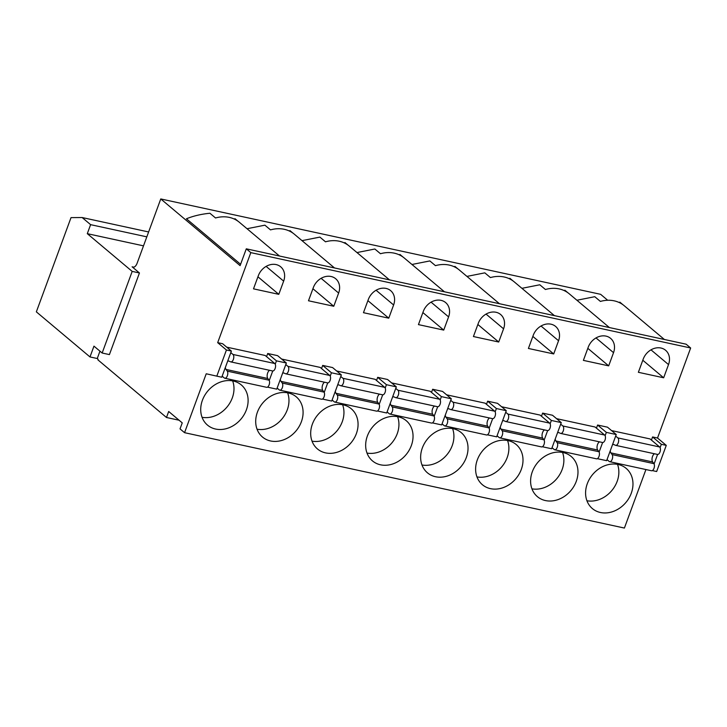 <?xml version="1.0" encoding="UTF-8"?>
<svg xmlns="http://www.w3.org/2000/svg" width="727" height="727" viewBox="0 0 727 727"><rect width="100%" height="100%" fill="white"/><g stroke="black" fill="none" stroke-linecap="round" stroke-linejoin="round"><path stroke-width="1.09" d="M97.254 358.52L89.994 356.948L93.965 346.143L102.153 353.022L109.413 354.594L139.448 272.97L132.105 266.8A6.561 3.381 -77.8 0 0 132.923 267.209A6.561 3.381 -77.8 0 0 137.139 263.165L160.767 198.944L240.101 265.628L246.289 248.825L250.806 252.623L217.682 342.653L226.433 350.005L216.81 376.15L206.223 373.778L184.558 432.683L180.032 428.885L182.241 422.878L168.691 411.491L166.483 417.489L97.881 359.829L98.1 359.229L97.254 358.52L99.953 351.168M148.626 231.958L82.142 217.537L71.019 217.627L36.35 311.856L89.994 356.948M146.818 236.848L90.611 224.661L82.142 217.537M143.51 245.853L87.295 233.667L90.611 224.661M139.448 272.97L132.187 271.398L87.295 233.667M645.93 469.542L624.402 528.056L184.558 432.683M246.289 248.825L686.134 344.198L690.65 347.988L657.526 438.027L666.277 445.378L656.654 471.523L652.328 470.587M160.767 198.944L600.611 294.317L607.69 300.26M166.483 417.489L179.087 420.224M217.682 342.653L222.626 343.726L231.377 351.077L221.762 377.222L216.81 376.15M250.806 252.623L690.65 347.988M651.428 440.08L652.573 436.945L657.526 438.027M321.543 368.544L322.688 365.417L332.584 367.562L341.345 374.923L331.721 401.068L322.443 399.059M376.522 380.466L377.676 377.34L387.573 379.485L396.324 386.846L386.7 412.991L377.422 410.982M431.502 392.389L432.656 389.263L442.552 391.408L451.303 398.769L441.68 424.913L432.411 422.905M486.481 404.312L487.635 401.186L497.532 403.331L506.283 410.691L496.659 436.836L487.39 434.819M541.47 416.235L542.615 413.109L552.511 415.253L561.262 422.605L551.648 448.759L542.369 446.741M596.449 428.158L597.594 425.031L607.49 427.176L616.242 434.528L606.627 460.673L597.349 458.664M587.289 483.709A26.254 21.719 130 0 0 592.387 508.582A26.254 21.719 130 0 0 631.272 493.251A26.254 21.719 130 0 0 626.165 468.388A26.254 21.719 130 0 0 587.289 483.709M668.522 364.581A15.094 12.486 130 0 0 665.587 350.278A15.094 12.486 130 0 0 643.222 359.093L638.37 372.297L663.66 377.786L668.522 364.581L650.992 349.851M659.625 446.969L617.841 437.908A3.935 2.027 102.2 0 1 618.368 442.443A3.935 2.027 102.2 0 1 615.678 445.351L657.462 454.42A3.935 2.027 102.2 0 0 660.152 451.503A3.935 2.027 102.2 0 0 659.625 446.969L650.065 438.935L611.543 430.584M613.533 352.659A15.094 12.486 130 0 0 610.607 338.364A15.094 12.486 130 0 0 588.243 347.179L583.39 360.383L608.681 365.863L613.533 352.659L596.013 337.928M532.3 471.787A26.254 21.719 130 0 0 537.407 496.659A26.254 21.719 130 0 0 576.284 481.329A26.254 21.719 130 0 0 571.186 456.465A26.254 21.719 130 0 0 532.3 471.787M604.646 435.046L562.862 425.986A3.935 2.027 102.2 0 1 563.389 430.52A3.935 2.027 102.2 0 1 560.699 433.437L602.483 442.498A3.935 2.027 102.2 0 0 605.173 439.581A3.935 2.027 102.2 0 0 604.646 435.046L595.086 427.013L556.564 418.661M558.554 340.736A15.094 12.486 130 0 0 555.619 326.441A15.094 12.486 130 0 0 533.264 335.256L528.411 348.46L553.701 353.94L558.554 340.736L541.033 326.014M477.321 459.873A26.254 21.719 130 0 0 482.419 484.736A26.254 21.719 130 0 0 521.304 469.406A26.254 21.719 130 0 0 516.206 444.542A26.254 21.719 130 0 0 477.321 459.873M549.667 423.123L507.873 414.063A3.935 2.027 102.2 0 1 508.409 418.598A3.935 2.027 102.2 0 1 505.719 421.515L547.504 430.575A3.935 2.027 102.2 0 0 550.194 427.658A3.935 2.027 102.2 0 0 549.667 423.123L540.106 415.09L501.585 406.738M503.575 328.813A15.094 12.486 130 0 0 500.639 314.518A15.094 12.486 130 0 0 478.284 323.333L473.422 336.537L498.713 342.017L503.575 328.813L486.054 314.091M422.342 447.95A26.254 21.719 130 0 0 427.44 472.814A26.254 21.719 130 0 0 466.325 457.483A26.254 21.719 130 0 0 461.227 432.62A26.254 21.719 130 0 0 422.342 447.95M494.678 411.2L452.894 402.14A3.935 2.027 102.2 0 1 453.43 406.675A3.935 2.027 102.2 0 1 450.74 409.592L492.524 418.652A3.935 2.027 102.2 0 0 495.214 415.735A3.935 2.027 102.2 0 0 494.678 411.2L485.127 403.167L446.605 394.816M448.595 316.89A15.094 12.486 130 0 0 445.66 302.596A15.094 12.486 130 0 0 423.305 311.41L418.443 324.615L443.734 330.094L448.595 316.89L431.075 302.168M367.362 436.027A26.254 21.719 130 0 0 372.46 460.891A26.254 21.719 130 0 0 411.346 445.56A26.254 21.719 130 0 0 406.248 420.697A26.254 21.719 130 0 0 367.362 436.027M439.699 399.277L397.914 390.217A3.935 2.027 102.2 0 1 398.441 394.752A3.935 2.027 102.2 0 1 395.761 397.669L437.545 406.729A3.935 2.027 102.2 0 0 440.235 403.812A3.935 2.027 102.2 0 0 439.699 399.277L430.139 391.244L391.626 382.893M393.616 304.976A15.094 12.486 130 0 0 390.681 290.673A15.094 12.486 130 0 0 368.325 299.488L363.464 312.692L388.754 318.181L393.616 304.976L376.095 290.246M312.383 424.105A26.254 21.719 130 0 0 317.481 448.968A26.254 21.719 130 0 0 356.366 433.637A26.254 21.719 130 0 0 351.268 408.774A26.254 21.719 130 0 0 312.383 424.105M384.719 387.355L342.935 378.294A3.935 2.027 102.2 0 1 343.462 382.838A3.935 2.027 102.2 0 1 340.772 385.746L382.556 394.806A3.935 2.027 102.2 0 0 385.246 391.898A3.935 2.027 102.2 0 0 384.719 387.355L375.159 379.321L336.637 370.97M338.637 293.054A15.094 12.486 130 0 0 335.701 278.75A15.094 12.486 130 0 0 313.346 287.565L308.484 300.769L333.775 306.258L338.637 293.054L321.107 278.323M257.403 412.182A26.254 21.719 130 0 0 262.502 437.045A26.254 21.719 130 0 0 301.387 421.724A26.254 21.719 130 0 0 296.28 396.851A26.254 21.719 130 0 0 257.403 412.182M329.74 375.441L287.956 366.381A3.935 2.027 102.2 0 1 288.483 370.915A3.935 2.027 102.2 0 1 285.793 373.823L327.577 382.884A3.935 2.027 102.2 0 0 330.267 379.976A3.935 2.027 102.2 0 0 329.74 375.441L320.18 367.408L281.658 359.047M283.648 281.131A15.094 12.486 130 0 0 280.722 266.827A15.094 12.486 130 0 0 258.358 275.642L253.505 288.846L278.795 294.335L283.648 281.131L266.127 266.4M202.415 400.259A26.254 21.719 130 0 0 207.522 425.131A26.254 21.719 130 0 0 246.408 409.801A26.254 21.719 130 0 0 241.3 384.928A26.254 21.719 130 0 0 202.415 400.259M266.564 356.621L267.709 353.495L277.605 355.648L286.356 363L276.742 389.145L267.463 387.137M274.761 363.518L232.976 354.458A3.935 2.027 102.2 0 1 233.503 358.993A3.935 2.027 102.2 0 1 230.813 361.901L272.598 370.961A3.935 2.027 102.2 0 0 275.288 368.053A3.935 2.027 102.2 0 0 274.761 363.518L265.201 355.485L226.679 347.133M652.573 436.945L661.334 444.306L666.277 445.378M597.594 425.031L606.345 432.383L616.242 434.528M542.615 413.109L551.366 420.46L561.262 422.605M487.635 401.186L496.387 408.538L506.283 410.691M432.656 389.263L441.407 396.624L451.303 398.769M377.676 377.34L386.428 384.701L396.324 386.846M322.688 365.417L331.448 372.778L341.345 374.923M267.709 353.495L276.46 360.856L286.356 363M226.433 350.005L231.377 351.077M661.334 444.306L660.107 447.632M657.599 454.439L654.1 463.953M606.345 432.383L605.128 435.709M602.619 442.516L599.121 452.04M551.366 420.46L550.148 423.786M547.64 430.593L544.141 440.117M496.387 408.538L495.16 411.864M492.661 418.67L489.153 428.194M441.407 396.624L440.18 399.941M437.681 406.747L434.173 416.271M386.428 384.701L385.201 388.027M382.702 394.825L379.194 404.348M331.448 372.778L330.222 376.104M327.713 382.911L324.215 392.426M276.46 360.856L275.242 364.182M272.734 370.988L269.235 380.503M586.925 500.749A26.254 21.719 130 0 0 617.15 481.383A26.254 21.719 130 0 0 617.514 464.353M663.66 377.786L642.804 360.256M576.911 300.251L594.777 296.698L600.393 301.423A32.815 27.144 -50 0 1 624.22 305.722L664.378 339.482M622.894 304.686L619.849 302.132L619.24 302.55M567.905 292.772L564.87 290.209L564.261 290.627M521.931 288.328L539.798 284.775L545.414 289.5A32.815 27.144 -50 0 1 569.241 293.799L609.399 327.559M512.926 280.849L509.891 278.287L509.282 278.705M466.943 276.405L484.818 272.852L490.434 277.578A32.815 27.144 -50 0 1 514.262 281.885L554.419 315.636M457.946 268.926L454.902 266.364L454.302 266.782M411.964 264.483L429.839 260.929L435.455 265.655A32.815 27.144 -50 0 1 459.273 269.962L499.44 303.713M402.967 257.004L399.923 254.45L399.314 254.859M356.984 252.56L374.859 249.007L380.475 253.732A32.815 27.144 -50 0 1 404.294 258.04L444.451 291.791M347.988 245.081L344.943 242.527L344.334 242.945M302.005 240.646L319.871 237.093L325.496 241.809A32.815 27.144 -50 0 1 349.314 246.117L389.472 279.868M293.008 233.158L289.964 230.604L289.355 231.022M247.026 228.723L264.892 225.17L270.508 229.886A32.815 27.144 -50 0 1 294.335 234.194L334.493 267.945M238.029 221.235L234.985 218.682L234.376 219.1M240.592 264.292L186.439 218.772C193.364 215.955 201.188 214.111 209.912 213.247L215.528 217.973A32.815 27.144 -50 0 1 239.356 222.271L279.513 256.031M278.795 294.335L257.94 276.805M333.775 306.258L312.919 288.719M388.754 318.181L367.898 300.642M443.734 330.094L422.878 312.565M498.713 342.017L477.857 324.487M553.701 353.94L532.836 336.41M608.681 365.863L587.816 348.333M617.841 437.908L615.669 436.082M615.678 445.351A3.935 2.027 102.2 0 1 615.56 445.324L613.942 444.597A4.598 2.363 102.2 0 0 613.697 444.515A4.598 2.363 102.2 0 0 612.452 444.842M654.454 453.766A4.598 2.363 102.2 0 0 652.201 457.556A4.598 2.363 102.2 0 0 652.673 461.954L653.937 463.653L612.152 454.593L610.889 452.894A4.598 2.363 102.2 0 1 610.235 450.858M612.152 454.593A3.935 2.027 102.2 0 1 612.243 459.146A3.935 2.027 102.2 0 1 609.671 461.681A3.935 2.027 102.2 0 1 609.181 461.436L607.018 459.609M653.937 463.653A3.935 2.027 102.2 0 1 654.027 468.206A3.935 2.027 102.2 0 1 651.456 470.742L609.671 461.681M657.462 454.42A3.935 2.027 102.2 0 1 657.344 454.384L615.796 445.378M531.946 488.826A26.254 21.719 130 0 0 562.171 469.46A26.254 21.719 130 0 0 562.534 452.43M562.862 425.986L560.69 424.168M560.699 433.437A3.935 2.027 102.2 0 1 560.581 433.401L558.954 432.674A4.598 2.363 102.2 0 0 558.718 432.592A4.598 2.363 102.2 0 0 557.473 432.919M599.475 441.843A4.598 2.363 102.2 0 0 597.212 445.642A4.598 2.363 102.2 0 0 597.694 450.031L598.957 451.74L557.173 442.679L555.901 440.971A4.598 2.363 102.2 0 1 555.255 438.935M557.173 442.679A3.935 2.027 102.2 0 1 557.264 447.223A3.935 2.027 102.2 0 1 554.692 449.759A3.935 2.027 102.2 0 1 554.201 449.513L552.038 447.696M598.957 451.74A3.935 2.027 102.2 0 1 599.048 456.283A3.935 2.027 102.2 0 1 596.476 458.819L554.692 449.759M602.483 442.498A3.935 2.027 102.2 0 1 602.365 442.461L560.817 433.456M476.967 476.903A26.254 21.719 130 0 0 507.192 457.537A26.254 21.719 130 0 0 507.546 440.507M507.873 414.063L505.71 412.245M505.719 421.515A3.935 2.027 102.2 0 1 505.601 421.478L503.975 420.751A4.598 2.363 102.2 0 0 503.738 420.679A4.598 2.363 102.2 0 0 502.493 420.997M544.496 429.921A4.598 2.363 102.2 0 0 542.233 433.719A4.598 2.363 102.2 0 0 542.706 438.117L543.978 439.817L502.184 430.757L500.921 429.057A4.598 2.363 102.2 0 1 500.276 427.022M502.184 430.757A3.935 2.027 102.2 0 1 502.275 435.3A3.935 2.027 102.2 0 1 499.713 437.836A3.935 2.027 102.2 0 1 499.222 437.59L497.059 435.773M543.978 439.817A3.935 2.027 102.2 0 1 544.06 444.37A3.935 2.027 102.2 0 1 541.497 446.896L499.713 437.836M547.504 430.575A3.935 2.027 102.2 0 1 547.386 430.538L505.838 421.533M421.978 464.98A26.254 21.719 130 0 0 452.212 445.624A26.254 21.719 130 0 0 452.567 428.585M452.894 402.14L450.731 400.323M450.74 409.592A3.935 2.027 102.2 0 1 450.622 409.555L448.995 408.828A4.598 2.363 102.2 0 0 448.75 408.756A4.598 2.363 102.2 0 0 447.514 409.074M489.516 417.998A4.598 2.363 102.2 0 0 487.254 421.796A4.598 2.363 102.2 0 0 487.726 426.195L488.989 427.894L447.205 418.834L445.942 417.134A4.598 2.363 102.2 0 1 445.297 415.099M447.205 418.834A3.935 2.027 102.2 0 1 447.296 423.387A3.935 2.027 102.2 0 1 444.733 425.913A3.935 2.027 102.2 0 1 444.242 425.668L442.071 423.85M488.989 427.894A3.935 2.027 102.2 0 1 489.08 432.447A3.935 2.027 102.2 0 1 486.517 434.973L444.733 425.913M492.524 418.652A3.935 2.027 102.2 0 1 492.406 418.616L450.858 409.61M366.999 453.057A26.254 21.719 130 0 0 397.233 433.701A26.254 21.719 130 0 0 397.587 416.662M397.914 390.217L395.752 388.4M395.761 397.669A3.935 2.027 102.2 0 1 395.642 397.633L394.016 396.915A4.598 2.363 102.2 0 0 393.77 396.833A4.598 2.363 102.2 0 0 392.525 397.151M434.528 406.075A4.598 2.363 102.2 0 0 432.274 409.874A4.598 2.363 102.2 0 0 432.747 414.272L434.01 415.971L392.226 406.911L390.962 405.212A4.598 2.363 102.2 0 1 390.317 403.176M392.226 406.911A3.935 2.027 102.2 0 1 392.316 411.464A3.935 2.027 102.2 0 1 389.754 413.999A3.935 2.027 102.2 0 1 389.263 413.745L387.091 411.927M434.01 415.971A3.935 2.027 102.2 0 1 434.101 420.524A3.935 2.027 102.2 0 1 431.538 423.059L389.754 413.999M437.545 406.729A3.935 2.027 102.2 0 1 437.427 406.693L395.879 397.687M312.019 441.135A26.254 21.719 130 0 0 342.244 421.778A26.254 21.719 130 0 0 342.608 404.748M342.935 378.294L340.772 376.477M340.772 385.746A3.935 2.027 102.2 0 1 340.654 385.719L339.036 384.992A4.598 2.363 102.2 0 0 338.791 384.91A4.598 2.363 102.2 0 0 337.546 385.228M379.549 394.152A4.598 2.363 102.2 0 0 377.295 397.951A4.598 2.363 102.2 0 0 377.767 402.349L379.031 404.048L337.246 394.988L335.983 393.289A4.598 2.363 102.2 0 1 335.329 391.253M337.246 394.988A3.935 2.027 102.2 0 1 337.337 399.541A3.935 2.027 102.2 0 1 334.765 402.076A3.935 2.027 102.2 0 1 334.275 401.822L332.112 400.004M379.031 404.048A3.935 2.027 102.2 0 1 379.121 408.601A3.935 2.027 102.2 0 1 376.55 411.137L334.765 402.076M382.556 394.806A3.935 2.027 102.2 0 1 382.447 394.779L340.899 385.764M257.04 429.212A26.254 21.719 130 0 0 287.265 409.855A26.254 21.719 130 0 0 287.628 392.825M287.956 366.381L285.793 364.554M285.793 373.823A3.935 2.027 102.2 0 1 285.675 373.796L284.057 373.069A4.598 2.363 102.2 0 0 283.812 372.987A4.598 2.363 102.2 0 0 282.567 373.305M324.569 382.229A4.598 2.363 102.2 0 0 322.315 386.028A4.598 2.363 102.2 0 0 322.788 390.426L324.051 392.126L282.267 383.065L281.004 381.366A4.598 2.363 102.2 0 1 280.349 379.33M282.267 383.065A3.935 2.027 102.2 0 1 282.358 387.618A3.935 2.027 102.2 0 1 279.786 390.154A3.935 2.027 102.2 0 1 279.295 389.908L277.132 388.082M324.051 392.126A3.935 2.027 102.2 0 1 324.142 396.678A3.935 2.027 102.2 0 1 321.57 399.214L279.786 390.154M327.577 382.884A3.935 2.027 102.2 0 1 327.459 382.856L285.911 373.842M202.061 417.289A26.254 21.719 130 0 0 232.286 397.933A26.254 21.719 130 0 0 232.649 380.903M232.976 354.458L230.804 352.631M230.813 361.901A3.935 2.027 102.2 0 1 230.695 361.873L229.078 361.146A4.598 2.363 102.2 0 0 228.832 361.065A4.598 2.363 102.2 0 0 227.587 361.383M269.59 370.316A4.598 2.363 102.2 0 0 267.336 374.105A4.598 2.363 102.2 0 0 267.809 378.503L269.072 380.203L227.287 371.143L226.024 369.443A4.598 2.363 102.2 0 1 225.37 367.408M227.287 371.143A3.935 2.027 102.2 0 1 227.378 375.695A3.935 2.027 102.2 0 1 224.807 378.231A3.935 2.027 102.2 0 1 224.316 377.985L222.153 376.159M269.072 380.203A3.935 2.027 102.2 0 1 269.163 384.756A3.935 2.027 102.2 0 1 266.591 387.291L224.807 378.231M272.598 370.961A3.935 2.027 102.2 0 1 272.48 370.934L230.932 361.919M102.153 353.022L132.187 271.398M132.105 266.8L133.841 267.172M619.722 302.777L619.931 302.205M234.857 219.327L235.066 218.754M289.837 231.25L290.046 230.677M344.816 243.172L345.025 242.6M399.795 255.095L400.014 254.523M454.775 267.018L454.993 266.436M509.763 278.941L509.972 278.359M564.743 290.864L564.952 290.282M652.673 461.954L610.889 452.894M597.694 450.031L555.901 440.971M542.706 438.117L500.921 429.057M487.726 426.195L445.942 417.134M432.747 414.272L390.962 405.212M377.767 402.349L335.983 393.289M322.788 390.426L281.004 381.366M267.809 378.503L226.024 369.443"/></g></svg>
